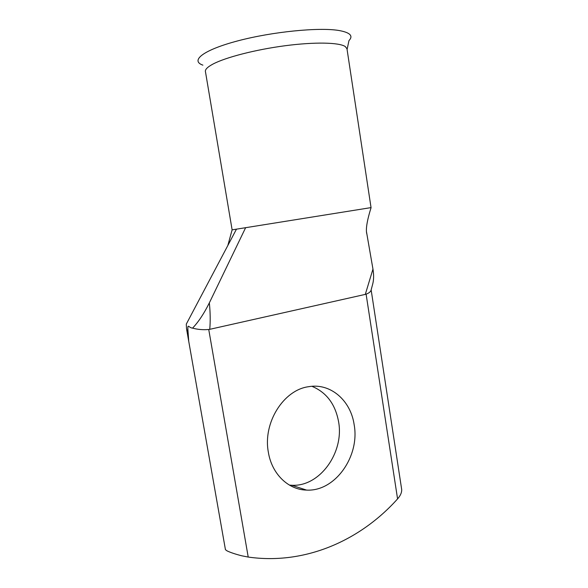 <?xml version="1.0" encoding="UTF-8"?>
<svg xmlns="http://www.w3.org/2000/svg" width="588" height="588" viewBox="0 0 588 588"><rect width="100%" height="100%" fill="white"/><g stroke="black" fill="none" stroke-linecap="round" stroke-linejoin="round"><path stroke-width="0.88" d="M268.356 452.223C271.796 473.965 288.311 489.819 306.561 490.091C335.182 491.774 360.018 456.134 354.152 424.705C350.705 400.421 330.434 382.744 308.582 386.706C283.607 389.895 262.696 422.787 268.356 452.223M311.905 386.301C326.436 392.336 335.329 404.14 338.578 421.706C344.37 452.356 319.872 487.004 291.714 485.254L289.414 485.1M202.889 65.15C189.931 60.66 203.25 49.951 237.934 40.837C272.457 31.686 319.387 27.085 339.144 30.532C350.183 32.56 353.462 35.912 348.971 40.594L347.082 49.465M232.12 229.849L205.513 72.037C204.705 69.825 207.174 67.179 212.915 64.099C225.571 57.367 255.596 49.598 285.187 45.724C314.8 41.844 339.151 42.417 345.266 46.54L347.067 48.9M236.486 229.129L227.828 245.512L232.113 229.857L371.087 207.601C366.912 221.029 365.523 229.915 366.912 234.252L366.464 231.687M371.146 289.921L401.692 489.532C401.839 492.494 400.465 495.618 397.576 498.903C360.319 540.497 305.047 565.186 248.217 557.057L241.911 555.829C235.45 554.19 230.452 552.522 226.931 550.809L225.439 549.67L186.668 329.589M187.829 328.626L188.726 341.194L187.756 331.853M227.828 245.512L186.293 324.113L186.521 328.743L187.66 331.897M192.57 328.126C198.494 321.915 204.08 313.5 209.335 302.886C210.32 312.294 210.46 321.107 209.754 329.324L208.74 329.478C203.161 329.993 197.766 329.545 192.57 328.126C188.946 327.839 187.829 323.745 187.859 328.53M372.961 269.084C373.924 274.956 373.814 280.035 372.638 284.32L371.05 290.266C370.536 291.846 368.889 293.147 366.103 294.147L365.302 294.39L372.961 269.084L366.912 234.252M209.754 329.324L365.302 294.39M245.652 227.644L209.335 302.886M208.74 329.478L248.217 557.057M397.576 498.903L366.103 294.147M291.714 485.254L306.561 490.091M371.043 207.601L346.905 48.319"/></g></svg>
